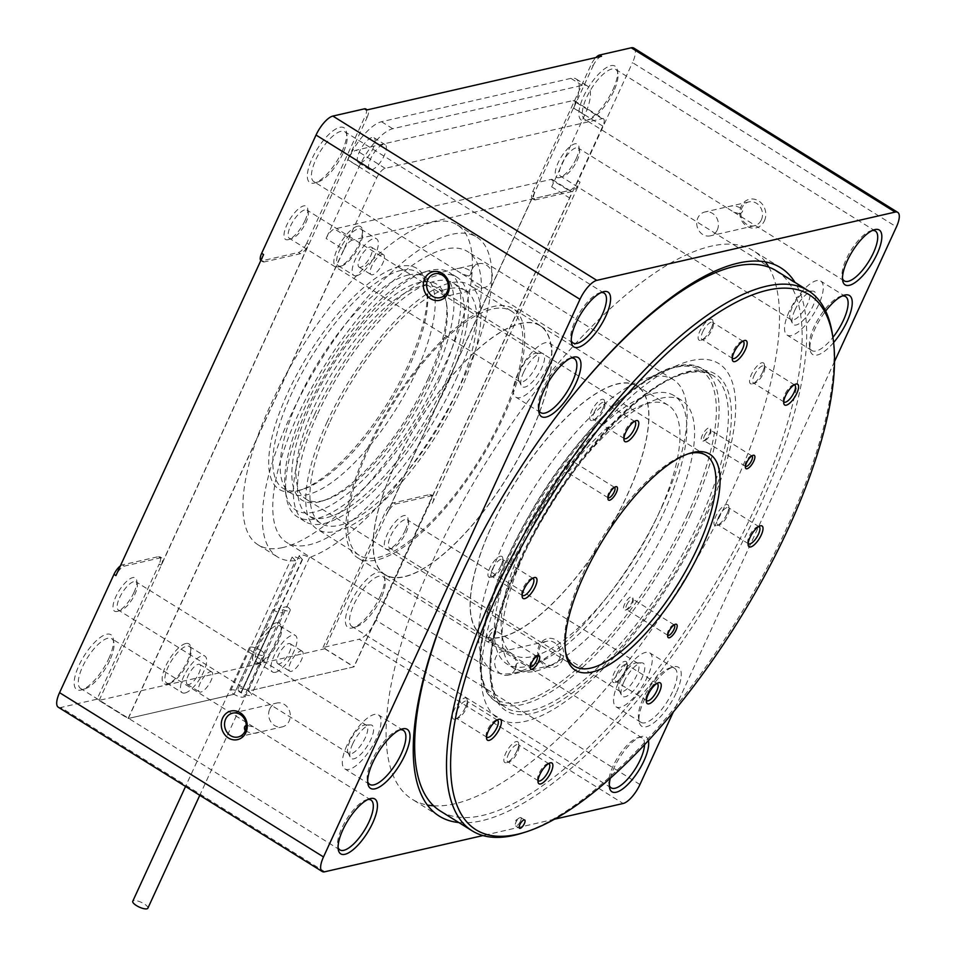 <?xml version="1.0" encoding="UTF-8"?>
<svg xmlns="http://www.w3.org/2000/svg" width="956" height="956" viewBox="0 0 956 956"><rect width="100%" height="100%" fill="white"/><g stroke="black" fill="none" stroke-linecap="round" stroke-linejoin="round"><path stroke-width="0.72" stroke-dasharray="4.78 3.58" d="M554.468 819.208L482.971 835.568M324.777 871.776L60.837 707.488L97.01 699.206L159.186 564.028L161.122 565.235L308.788 244.186L306.852 242.979L365.132 116.25L367.08 117.457L347.649 159.7A9.787 3.489 -58.1 0 1 356.05 150.212L573.05 100.559A9.787 3.489 -58.1 0 1 574.341 100.703A9.787 3.489 -58.1 0 1 573.684 107.98L593.114 65.737L591.178 64.53A9.787 3.489 -58.1 0 1 595.911 57.527M574.341 100.703L603.451 118.819A9.787 3.489 -58.1 0 0 602.16 118.687L385.16 168.34A9.787 3.489 -58.1 0 0 376.76 177.816L128.056 718.542L97.01 699.206M128.056 718.542L234.065 694.283L128.283 718.482L343.957 249.588L326.104 238.474A9.787 3.489 -58.1 0 1 334.504 228.986L352.358 240.099L568.904 190.543L551.05 179.429L334.504 228.986M302.048 559.666L240.852 692.73A7.337 2.294 -155.3 0 1 244.127 696.577A7.337 2.294 -155.3 0 1 234.065 694.283L295.512 560.682L292.118 557.109L294.926 556.786L302.048 559.666A188.416 67.219 121.9 0 0 302.502 559.559L299.18 556.081L300.578 554.922L304.39 555.293L309.529 557.479A188.416 67.219 121.9 0 0 453.694 398.282A188.416 67.219 121.9 0 0 476.65 237.016A188.416 67.219 121.9 0 0 320.021 361.452A188.416 67.219 121.9 0 0 277.515 556.93A188.416 67.219 121.9 0 0 295.512 560.682M302.502 559.559L241.306 692.622L280.156 608.135L286.943 606.582L248.082 691.068A7.337 2.294 24.7 0 0 238.02 688.786A7.337 2.294 24.7 0 0 241.306 692.622A7.337 2.294 24.7 0 0 251.356 694.916A7.337 2.294 24.7 0 0 248.082 691.068L354.09 666.81L323.044 647.487L359.205 639.217L623.145 803.494M456.203 378.863A171.279 61.1 121.9 0 0 467.592 251.559A171.279 61.1 121.9 0 0 325.207 364.678A171.279 61.1 121.9 0 0 286.573 542.387A171.279 61.1 121.9 0 0 456.203 378.863M230.79 690.435A7.337 2.294 24.7 0 1 240.852 692.73L279.714 608.243L272.926 609.797L234.065 694.283A7.337 2.294 24.7 0 1 230.79 690.435L292.142 557.037M603.451 118.819A9.787 3.489 -58.1 0 1 602.794 126.096L354.09 666.81M661.91 506.907A171.279 61.1 121.9 0 0 673.311 379.604A171.279 61.1 121.9 0 0 530.927 492.722A171.279 61.1 121.9 0 0 492.28 670.431A171.279 61.1 121.9 0 0 661.91 506.907M433.594 805.788A322.997 115.222 121.9 0 0 454.554 803.829A322.997 115.222 121.9 0 0 693.208 565.068A322.997 115.222 121.9 0 0 768.851 267.178M765.409 261.92A322.997 115.222 121.9 0 0 753.483 250.807A322.997 115.222 121.9 0 0 484.979 464.126A322.997 115.222 121.9 0 0 412.12 799.228A322.997 115.222 121.9 0 0 427.356 805.024M341.913 151.801A32.301 11.52 121.9 0 0 346.502 132.203A32.301 11.52 121.9 0 0 317.213 149.124A32.301 11.52 121.9 0 0 314.954 182.883A32.301 11.52 121.9 0 0 341.913 151.801M304.94 220.74A19.574 6.979 121.9 0 0 307.724 208.85A19.574 6.979 121.9 0 0 289.979 219.115A19.574 6.979 121.9 0 0 288.604 239.574A19.574 6.979 121.9 0 0 304.94 220.74M365.79 108.972A9.787 3.489 -58.1 0 1 365.132 116.25M306.852 242.979A9.787 3.489 -58.1 0 1 298.439 252.468L262.279 260.737A9.787 3.489 -58.1 0 1 260.988 260.594A9.787 3.489 -58.1 0 1 260.845 260.486M576.193 158.672A19.574 6.979 121.9 0 0 578.978 146.782A19.574 6.979 121.9 0 0 561.22 157.047A19.574 6.979 121.9 0 0 559.858 177.505A19.574 6.979 121.9 0 0 576.193 158.672M612.927 89.78A31.811 11.353 121.9 0 0 617.457 70.481A31.811 11.353 121.9 0 0 588.597 87.151A31.811 11.353 121.9 0 0 586.375 120.396A31.811 11.353 121.9 0 0 612.927 89.78M633.804 48.075A19.574 6.979 -58.1 0 1 632.502 62.63L896.429 226.907M639.958 784.529L376.019 620.241L430.427 501.96L432.363 503.167L580.041 182.118L578.093 180.911L632.502 62.63M578.093 180.911A9.787 3.489 -58.1 0 1 569.692 190.399L533.52 198.669A9.787 3.489 -58.1 0 1 532.241 198.525A9.787 3.489 -58.1 0 1 532.886 191.26L591.178 64.53M379.998 596.663A32.301 11.52 121.9 0 0 384.587 577.054A32.301 11.52 121.9 0 0 355.297 593.987A32.301 11.52 121.9 0 0 353.039 627.745A32.301 11.52 121.9 0 0 379.998 596.663M405.213 530.413A19.574 6.979 121.9 0 0 407.985 518.534A19.574 6.979 121.9 0 0 390.239 528.788A19.574 6.979 121.9 0 0 388.865 549.246A19.574 6.979 121.9 0 0 405.213 530.413M376.019 620.241A19.574 6.979 -58.1 0 1 359.205 639.217M323.044 647.487L385.22 512.308A9.787 3.489 -58.1 0 1 393.621 502.82L429.794 494.551A9.787 3.489 -58.1 0 1 431.072 494.694A9.787 3.489 -58.1 0 1 430.427 501.96M764.43 220.824A14.687 12.93 -102.9 0 0 752.014 198.979A14.687 12.93 -102.9 0 0 741.916 220.932A14.687 12.93 -102.9 0 0 764.43 220.824M562.355 660.154A14.687 12.93 -102.9 0 0 549.939 638.309A14.687 12.93 -102.9 0 0 539.841 660.261A14.687 12.93 -102.9 0 0 562.355 660.154M834.516 361.523L673.335 711.957M108.745 658.732A32.301 11.52 121.9 0 0 113.346 639.122A32.301 11.52 121.9 0 0 84.044 656.055A32.301 11.52 121.9 0 0 81.786 689.814A32.301 11.52 121.9 0 0 108.745 658.732M133.959 592.481A19.574 6.979 121.9 0 0 136.744 580.603A19.574 6.979 121.9 0 0 118.986 590.856A19.574 6.979 121.9 0 0 117.624 611.314A19.574 6.979 121.9 0 0 133.959 592.481M60.837 707.488A19.574 6.979 -58.1 0 1 58.268 707.213M120.348 565.928A9.787 3.489 -58.1 0 1 122.38 564.888L158.541 556.619A9.787 3.489 -58.1 0 1 159.831 556.762A9.787 3.489 -58.1 0 1 159.186 564.028M532.886 191.26L534.822 192.467L387.156 513.515L385.22 512.308M367.08 117.457A9.787 3.489 121.9 0 0 367.725 110.179A9.787 3.489 121.9 0 0 366.447 110.048M601.527 56.249A9.787 3.489 121.9 0 0 593.114 65.737M432.363 503.167A9.787 3.489 121.9 0 0 433.02 495.901A9.787 3.489 121.9 0 0 431.73 495.758L395.569 504.027A9.787 3.489 121.9 0 0 387.156 513.515M534.822 192.467A9.787 3.489 121.9 0 0 534.177 199.744A9.787 3.489 121.9 0 0 535.468 199.876L571.628 191.606A9.787 3.489 121.9 0 0 580.041 182.118M161.122 565.235A9.787 3.489 121.9 0 0 161.767 557.969A9.787 3.489 121.9 0 0 160.489 557.826L124.316 566.107A9.787 3.489 121.9 0 0 115.915 575.584M263.581 254.535A9.787 3.489 121.9 0 0 262.924 261.813A9.787 3.489 121.9 0 0 264.214 261.944L300.387 253.675A9.787 3.489 121.9 0 0 308.788 244.186M458.832 822.542A322.997 115.222 121.9 0 0 481.728 820.738A322.997 115.222 121.9 0 0 721.601 579.862A322.997 115.222 121.9 0 0 795.022 282.426M610.298 778.244A32.301 11.52 -58.1 0 1 641.046 736.682A32.301 11.52 -58.1 0 1 648.383 740.601M833.608 342.559A34.751 12.392 -58.1 0 1 810.091 349.776A34.751 12.392 -58.1 0 1 825.673 311.059M676.143 693.088A34.751 12.392 -58.1 0 1 654.035 722.664A34.751 12.392 -58.1 0 1 639.11 721.529A34.751 12.392 -58.1 0 1 649.578 690.22A34.751 12.392 -58.1 0 1 673.048 667.001A34.751 12.392 -58.1 0 1 676.143 693.088M272.926 609.797A7.337 2.294 24.7 0 0 282.988 612.079A7.337 2.294 24.7 0 0 279.714 608.243M872.374 230.48A29.361 10.48 121.9 0 0 870.785 230.826A29.361 10.48 121.9 0 0 850.948 250.448A29.361 10.48 121.9 0 0 842.105 276.905A29.361 10.48 121.9 0 0 842.499 278.483M613.74 91.25A29.361 10.48 -58.1 0 1 589.231 119.512A29.361 10.48 -58.1 0 1 584.666 119.285A29.361 10.48 -58.1 0 1 591.286 88.824A29.361 10.48 -58.1 0 1 615.688 69.43A29.361 10.48 -58.1 0 1 617.911 73.433A29.361 10.48 -58.1 0 1 613.74 91.25M739.896 213.917L733.587 211.981L726.835 207.787C725.676 207.034 728.185 206.353 734.375 205.719C743.099 208.109 744.927 210.846 739.896 213.917M342.881 153.558A29.361 10.48 -58.1 0 1 318.372 181.819A29.361 10.48 -58.1 0 1 313.807 181.592A29.361 10.48 -58.1 0 1 320.427 151.132A29.361 10.48 -58.1 0 1 344.841 131.737A29.361 10.48 -58.1 0 1 347.052 135.74A29.361 10.48 -58.1 0 1 342.881 153.558M601.133 292.548A29.361 10.48 121.9 0 0 599.543 292.894A29.361 10.48 121.9 0 0 579.706 312.516A29.361 10.48 121.9 0 0 570.863 338.974A29.361 10.48 121.9 0 0 571.258 340.563M468.643 275.997L462.334 274.049L455.594 269.855C454.435 269.102 456.944 268.421 463.134 267.788C471.846 270.178 473.686 272.914 468.643 275.997M380.966 598.42A29.361 10.48 -58.1 0 1 356.457 626.67A29.361 10.48 -58.1 0 1 351.892 626.455A29.361 10.48 -58.1 0 1 358.512 595.982A29.361 10.48 -58.1 0 1 382.926 576.587A29.361 10.48 -58.1 0 1 385.137 580.591A29.361 10.48 -58.1 0 1 380.966 598.42M644.547 744.712A29.361 10.48 121.9 0 0 642.193 737.972A29.361 10.48 121.9 0 0 637.628 737.757A29.361 10.48 121.9 0 0 617.791 757.367A29.361 10.48 121.9 0 0 608.948 783.836A29.361 10.48 121.9 0 0 609.342 785.414M530.054 670.156L531.452 669.045L524.713 664.85C519.777 661.791 516.754 662.161 515.619 665.95C514.902 672.211 528.154 671.506 530.054 670.156M109.725 660.488A29.361 10.48 -58.1 0 1 85.215 688.738A29.361 10.48 -58.1 0 1 80.639 688.523A29.361 10.48 -58.1 0 1 87.271 658.051A29.361 10.48 -58.1 0 1 111.673 638.668A29.361 10.48 -58.1 0 1 113.895 642.659A29.361 10.48 -58.1 0 1 109.725 660.488M367.976 799.479A29.361 10.48 121.9 0 0 366.375 799.825A29.361 10.48 121.9 0 0 346.538 819.435A29.361 10.48 121.9 0 0 337.695 845.905A29.361 10.48 121.9 0 0 338.089 847.482M245.238 730.778C250.759 733.515 255.276 734.005 258.801 732.224L260.211 731.113L253.471 726.918L246.242 725.317M286.943 606.582A7.337 2.294 -155.3 0 1 290.218 610.43A7.337 2.294 -155.3 0 1 280.156 608.135M119.56 597.763A16.634 5.939 -58.1 0 1 136.039 581.869A16.634 5.939 -58.1 0 1 137.294 584.14A16.634 5.939 -58.1 0 1 134.927 594.238A16.634 5.939 -58.1 0 1 121.042 610.251A16.634 5.939 -58.1 0 1 118.46 610.131A16.634 5.939 -58.1 0 1 119.56 597.763M349.968 741.175A16.634 5.939 121.9 0 0 347.96 752.503A16.634 5.939 121.9 0 0 348.856 753.543A16.634 5.939 121.9 0 0 362.683 742.549A16.634 5.939 121.9 0 0 366.447 725.281A16.634 5.939 121.9 0 0 365.108 724.947A16.634 5.939 121.9 0 0 349.968 741.175M352.645 743.995A19.574 6.979 -58.1 0 1 370.462 724.899A19.574 6.979 -58.1 0 1 367.606 745.608A19.574 6.979 -58.1 0 1 350.29 757.319A19.574 6.979 -58.1 0 1 352.645 743.995M346.992 745.286A31.811 11.353 121.9 0 0 344.877 768.923A31.811 11.353 121.9 0 0 371.31 747.915A31.811 11.353 121.9 0 0 378.492 714.921A31.811 11.353 121.9 0 0 346.992 745.286M399.978 729.775A31.811 11.353 121.9 0 0 398.377 730.133A31.811 11.353 121.9 0 0 371.824 760.749A31.811 11.353 121.9 0 0 367.307 780.048A31.811 11.353 121.9 0 0 367.69 781.65M290.54 226.01A16.634 5.939 -58.1 0 1 307.019 210.129A16.634 5.939 -58.1 0 1 308.286 212.399A16.634 5.939 -58.1 0 1 305.92 222.497A16.634 5.939 -58.1 0 1 292.034 238.51A16.634 5.939 -58.1 0 1 289.441 238.379A16.634 5.939 -58.1 0 1 290.54 226.01M520.948 369.422A16.634 5.939 121.9 0 0 518.941 380.751A16.634 5.939 121.9 0 0 519.837 381.791A16.634 5.939 121.9 0 0 533.675 370.809A16.634 5.939 121.9 0 0 537.427 353.541A16.634 5.939 121.9 0 0 536.101 353.194A16.634 5.939 121.9 0 0 520.948 369.422M523.625 372.243A19.574 6.979 -58.1 0 1 541.443 353.158A19.574 6.979 -58.1 0 1 538.598 373.868A19.574 6.979 -58.1 0 1 521.271 385.579A19.574 6.979 -58.1 0 1 523.625 372.243M517.973 373.545A31.811 11.353 121.9 0 0 515.858 397.182A31.811 11.353 121.9 0 0 542.303 376.174A31.811 11.353 121.9 0 0 549.473 343.168A31.811 11.353 121.9 0 0 517.973 373.545M570.971 358.034A31.811 11.353 121.9 0 0 569.358 358.392A31.811 11.353 121.9 0 0 542.817 388.996A31.811 11.353 121.9 0 0 538.288 408.308A31.811 11.353 121.9 0 0 538.682 409.909M390.813 535.695A16.634 5.939 -58.1 0 1 407.292 519.801A16.634 5.939 -58.1 0 1 408.547 522.072A16.634 5.939 -58.1 0 1 406.18 532.169A16.634 5.939 -58.1 0 1 392.295 548.182A16.634 5.939 -58.1 0 1 389.701 548.063A16.634 5.939 -58.1 0 1 390.813 535.695M621.209 679.107A16.634 5.939 121.9 0 0 619.213 690.435A16.634 5.939 121.9 0 0 620.097 691.463A16.634 5.939 121.9 0 0 633.936 680.481A16.634 5.939 121.9 0 0 637.688 663.213A16.634 5.939 121.9 0 0 636.361 662.878A16.634 5.939 121.9 0 0 621.209 679.107M623.886 681.927A19.574 6.979 -58.1 0 1 641.715 662.831A19.574 6.979 -58.1 0 1 638.859 683.54A19.574 6.979 -58.1 0 1 621.531 695.251A19.574 6.979 -58.1 0 1 623.886 681.927M618.233 683.217A31.811 11.353 121.9 0 0 616.118 706.854A31.811 11.353 121.9 0 0 642.563 685.846A31.811 11.353 121.9 0 0 649.733 652.852A31.811 11.353 121.9 0 0 618.233 683.217M643.077 698.681A31.811 11.353 121.9 0 0 638.56 717.98A31.811 11.353 121.9 0 0 640.962 722.318A31.811 11.353 121.9 0 0 672.462 691.953A31.811 11.353 121.9 0 0 674.577 668.304A31.811 11.353 121.9 0 0 669.63 668.065A31.811 11.353 121.9 0 0 643.077 698.681M561.793 163.942A16.634 5.939 -58.1 0 1 578.272 148.061A16.634 5.939 -58.1 0 1 579.527 150.331A16.634 5.939 -58.1 0 1 577.161 160.429A16.634 5.939 -58.1 0 1 563.275 176.442A16.634 5.939 -58.1 0 1 560.682 176.31A16.634 5.939 -58.1 0 1 561.793 163.942M792.189 307.354A16.634 5.939 121.9 0 0 790.194 318.683A16.634 5.939 121.9 0 0 791.09 319.722A16.634 5.939 121.9 0 0 804.916 308.74A16.634 5.939 121.9 0 0 808.668 291.472A16.634 5.939 121.9 0 0 807.342 291.126A16.634 5.939 121.9 0 0 792.189 307.354M794.866 310.174A19.574 6.979 -58.1 0 1 812.696 291.09A19.574 6.979 -58.1 0 1 809.84 311.799A19.574 6.979 -58.1 0 1 792.512 323.51A19.574 6.979 -58.1 0 1 794.866 310.174M789.214 311.465A31.811 11.353 121.9 0 0 787.099 335.114A31.811 11.353 121.9 0 0 813.544 314.106A31.811 11.353 121.9 0 0 820.726 281.1A31.811 11.353 121.9 0 0 789.214 311.465M842.212 295.966A31.811 11.353 121.9 0 0 840.611 296.324A31.811 11.353 121.9 0 0 814.058 326.928A31.811 11.353 121.9 0 0 809.541 346.239A31.811 11.353 121.9 0 0 811.943 350.577A31.811 11.353 121.9 0 0 832.903 337.384M559.296 659.21A12.237 10.779 77.1 0 1 552.317 665.089A12.237 10.779 77.1 0 1 539.088 655.577A12.237 10.779 77.1 0 1 546.856 641.237A12.237 10.779 77.1 0 1 558.017 646.053A12.237 10.779 77.1 0 1 559.296 659.21M515.212 669.296A12.237 10.779 77.1 0 1 508.234 675.175A12.237 10.779 77.1 0 1 497.072 670.371A12.237 10.779 77.1 0 1 495.805 657.214A12.237 10.779 77.1 0 1 502.784 651.323A12.237 10.779 77.1 0 1 513.946 656.139A12.237 10.779 77.1 0 1 515.212 669.296M761.358 219.868A12.237 10.779 -102.9 0 0 760.092 206.711A12.237 10.779 -102.9 0 0 748.93 201.907A12.237 10.779 -102.9 0 0 741.151 216.235A12.237 10.779 -102.9 0 0 754.392 225.759A12.237 10.779 -102.9 0 0 761.358 219.868M717.287 229.954A12.237 10.779 -102.9 0 0 716.02 216.797A12.237 10.779 -102.9 0 0 704.847 211.993A12.237 10.779 -102.9 0 0 697.88 217.884A12.237 10.779 -102.9 0 0 699.147 231.041A12.237 10.779 -102.9 0 0 710.308 235.845A12.237 10.779 -102.9 0 0 717.287 229.954M269.771 708.934A12.237 10.779 77.1 0 1 276.738 703.054A12.237 10.779 77.1 0 1 287.899 707.858A12.237 10.779 77.1 0 1 289.178 721.015A12.237 10.779 77.1 0 1 282.199 726.907A12.237 10.779 77.1 0 1 271.038 722.103A12.237 10.779 77.1 0 1 269.771 708.934M471.834 269.604A12.237 10.779 -102.9 0 0 473.112 282.761A12.237 10.779 -102.9 0 0 484.274 287.565A12.237 10.779 -102.9 0 0 491.241 281.685A12.237 10.779 -102.9 0 0 489.974 268.528A12.237 10.779 -102.9 0 0 478.813 263.713A12.237 10.779 -102.9 0 0 471.834 269.604M832.389 334.074A318.097 113.477 -58.1 0 1 736.586 620.743A318.097 113.477 -58.1 0 1 521.677 833.262M466.086 564.769A318.097 113.477 -58.1 0 1 566.932 402.739M776.511 270.906A318.097 113.477 -58.1 0 1 704.751 600.93A318.097 113.477 -58.1 0 1 440.322 811.023M727.062 513.814A12.237 4.362 121.9 0 0 728.807 506.381A12.237 4.362 121.9 0 0 717.705 512.798A12.237 4.362 121.9 0 0 716.857 525.585A12.237 4.362 121.9 0 0 727.062 513.814M711.204 328.482A12.237 4.362 121.9 0 0 712.937 321.061A12.237 4.362 121.9 0 0 701.847 327.466A12.237 4.362 121.9 0 0 700.987 340.252A12.237 4.362 121.9 0 0 711.204 328.482M516.933 750.854A12.237 4.362 121.9 0 0 518.666 743.433A12.237 4.362 121.9 0 0 507.576 749.839A12.237 4.362 121.9 0 0 506.716 762.625A12.237 4.362 121.9 0 0 516.933 750.854M501.064 565.522A12.237 4.362 121.9 0 0 502.796 558.101A12.237 4.362 121.9 0 0 491.707 564.518A12.237 4.362 121.9 0 0 490.846 577.305A12.237 4.362 121.9 0 0 501.064 565.522M762.649 372.051A12.237 4.362 121.9 0 0 764.394 364.63A12.237 4.362 121.9 0 0 753.292 371.036A12.237 4.362 121.9 0 0 752.444 383.822A12.237 4.362 121.9 0 0 762.649 372.051M602.842 408.618A12.237 4.362 121.9 0 0 604.586 401.197A12.237 4.362 121.9 0 0 593.485 407.603A12.237 4.362 121.9 0 0 592.636 420.389A12.237 4.362 121.9 0 0 602.842 408.618M625.284 670.718A12.237 4.362 121.9 0 0 627.028 663.285A12.237 4.362 121.9 0 0 615.927 669.702A12.237 4.362 121.9 0 0 615.078 682.488A12.237 4.362 121.9 0 0 625.284 670.718M465.476 707.285A12.237 4.362 121.9 0 0 467.209 699.852A12.237 4.362 121.9 0 0 456.12 706.269A12.237 4.362 121.9 0 0 455.259 719.055A12.237 4.362 121.9 0 0 465.476 707.285M511.914 563.048A208.922 74.532 -58.1 0 1 728.496 373.736A208.922 74.532 -58.1 0 1 584.833 686.109A208.922 74.532 -58.1 0 1 511.914 563.048M709.519 433.642A7.827 2.796 121.9 0 0 710.631 428.885A7.827 2.796 121.9 0 0 703.532 432.996A7.827 2.796 121.9 0 0 702.983 441.17A7.827 2.796 121.9 0 0 709.519 433.642M572.082 465.094A7.827 2.796 121.9 0 0 573.194 460.338A7.827 2.796 121.9 0 0 566.095 464.437A7.827 2.796 121.9 0 0 565.546 472.623A7.827 2.796 121.9 0 0 572.082 465.094M631.797 602.615A7.827 2.796 121.9 0 0 632.908 597.859A7.827 2.796 121.9 0 0 625.81 601.969A7.827 2.796 121.9 0 0 625.26 610.155A7.827 2.796 121.9 0 0 631.797 602.615M494.36 634.067A7.827 2.796 121.9 0 0 495.471 629.311A7.827 2.796 121.9 0 0 488.373 633.41A7.827 2.796 121.9 0 0 487.823 641.596A7.827 2.796 121.9 0 0 494.36 634.067M525.31 551.385A158.075 56.392 -58.1 0 1 681.855 400.48A158.075 56.392 -58.1 0 1 646.196 564.482A158.075 56.392 -58.1 0 1 514.794 668.877A158.075 56.392 -58.1 0 1 525.31 551.385M517.555 546.557A158.075 56.392 -58.1 0 1 674.088 395.653A158.075 56.392 -58.1 0 1 638.429 559.642A158.075 56.392 -58.1 0 1 507.027 664.05A158.075 56.392 -58.1 0 1 517.555 546.557M522.753 545.362A146.818 52.377 -58.1 0 1 668.136 405.201A146.818 52.377 -58.1 0 1 635.023 557.527A146.818 52.377 -58.1 0 1 512.978 654.49A146.818 52.377 -58.1 0 1 522.753 545.362M491.695 526.039A146.818 52.377 -58.1 0 1 637.09 385.877A146.818 52.377 -58.1 0 1 603.977 538.192A146.818 52.377 -58.1 0 1 481.932 635.166A146.818 52.377 -58.1 0 1 491.695 526.039M491.814 526.015A146.567 52.281 -58.1 0 1 636.959 386.081A146.567 52.281 -58.1 0 1 603.893 538.144A146.567 52.281 -58.1 0 1 482.051 634.951A146.567 52.281 -58.1 0 1 491.814 526.015M394.78 465.608A146.567 52.281 -58.1 0 1 539.925 325.685A146.567 52.281 -58.1 0 1 506.859 477.749A146.567 52.281 -58.1 0 1 385.017 574.556A146.567 52.281 -58.1 0 1 394.78 465.608M394.661 465.644A146.818 52.377 -58.1 0 1 540.056 325.482A146.818 52.377 -58.1 0 1 506.943 477.797A146.818 52.377 -58.1 0 1 384.898 574.759A146.818 52.377 -58.1 0 1 394.661 465.644M367.498 448.723A146.818 52.377 -58.1 0 1 512.882 308.573A146.818 52.377 -58.1 0 1 479.769 460.888A146.818 52.377 -58.1 0 1 357.723 557.85A146.818 52.377 -58.1 0 1 367.498 448.723M368.849 448.412A143.878 51.325 -58.1 0 1 511.341 311.059A143.878 51.325 -58.1 0 1 478.884 460.338A143.878 51.325 -58.1 0 1 359.277 555.364A143.878 51.325 -58.1 0 1 368.849 448.412M326.928 422.325A143.878 51.325 -58.1 0 1 469.42 284.972A143.878 51.325 -58.1 0 1 436.964 434.239A143.878 51.325 -58.1 0 1 317.356 529.265A143.878 51.325 -58.1 0 1 326.928 422.325M330.095 421.596A137.031 48.887 -58.1 0 1 465.799 290.791A137.031 48.887 -58.1 0 1 434.884 432.949A137.031 48.887 -58.1 0 1 320.977 523.446A137.031 48.887 -58.1 0 1 330.095 421.596M317.679 413.864A137.031 48.887 -58.1 0 1 453.371 283.06A137.031 48.887 -58.1 0 1 422.468 425.217A137.031 48.887 -58.1 0 1 308.561 515.714A137.031 48.887 -58.1 0 1 317.679 413.864M314.512 414.593A143.878 51.325 -58.1 0 1 456.992 277.24A143.878 51.325 -58.1 0 1 424.536 426.507A143.878 51.325 -58.1 0 1 304.94 521.534A143.878 51.325 -58.1 0 1 314.512 414.593M439.664 379.353A143.878 51.325 121.9 0 0 449.236 272.412A143.878 51.325 121.9 0 0 426.83 271.301A143.878 51.325 121.9 0 0 306.745 409.765A143.878 51.325 121.9 0 0 286.298 497.096A143.878 51.325 121.9 0 0 297.173 516.706A143.878 51.325 121.9 0 0 439.664 379.353M428.097 378.695A127.244 45.386 121.9 0 0 446.177 301.463A127.244 45.386 121.9 0 0 330.788 368.156A127.244 45.386 121.9 0 0 321.897 501.135A127.244 45.386 121.9 0 0 428.097 378.695M433.522 377.453A138.99 49.581 -58.1 0 1 345.056 495.734A138.99 49.581 -58.1 0 1 285.366 491.193A138.99 49.581 -58.1 0 1 327.227 365.945A138.99 49.581 -58.1 0 1 421.13 273.081A138.99 49.581 -58.1 0 1 433.522 377.453M314.237 406.73A124.304 44.346 -58.1 0 1 437.334 288.055A124.304 44.346 -58.1 0 1 446.739 305A124.304 44.346 -58.1 0 1 429.065 380.452A124.304 44.346 -58.1 0 1 325.315 500.072A124.304 44.346 -58.1 0 1 305.968 499.116A124.304 44.346 -58.1 0 1 314.237 406.73M688.26 453.801A124.304 44.346 121.9 0 0 686.575 454.291A124.304 44.346 121.9 0 0 582.825 573.911A124.304 44.346 121.9 0 0 565.151 649.351A124.304 44.346 121.9 0 0 565.462 651.084M489.281 636.385A6.118 2.187 -58.1 0 1 495.339 630.542A6.118 2.187 -58.1 0 1 495.805 631.378A6.118 2.187 -58.1 0 1 494.933 635.095A6.118 2.187 -58.1 0 1 489.83 640.974A6.118 2.187 -58.1 0 1 488.875 640.926A6.118 2.187 -58.1 0 1 489.281 636.385M536.734 656.33A6.118 2.187 121.9 0 0 535.922 656.342A6.118 2.187 121.9 0 0 530.807 662.233A6.118 2.187 121.9 0 0 529.935 665.95A6.118 2.187 121.9 0 0 530.281 666.691M626.706 604.933A6.118 2.187 -58.1 0 1 632.764 599.089A6.118 2.187 -58.1 0 1 633.231 599.926A6.118 2.187 -58.1 0 1 632.358 603.642A6.118 2.187 -58.1 0 1 627.255 609.534A6.118 2.187 -58.1 0 1 626.3 609.486A6.118 2.187 -58.1 0 1 626.706 604.933M674.159 624.877A6.118 2.187 121.9 0 0 673.347 624.901A6.118 2.187 121.9 0 0 668.244 630.781A6.118 2.187 121.9 0 0 667.372 634.497A6.118 2.187 121.9 0 0 667.718 635.238M567.004 467.412A6.118 2.187 -58.1 0 1 573.062 461.569A6.118 2.187 -58.1 0 1 573.516 462.405A6.118 2.187 -58.1 0 1 572.656 466.11A6.118 2.187 -58.1 0 1 567.541 472.001A6.118 2.187 -58.1 0 1 566.597 471.953A6.118 2.187 -58.1 0 1 567.004 467.412M614.457 487.357A6.118 2.187 121.9 0 0 613.633 487.369A6.118 2.187 121.9 0 0 608.53 493.26A6.118 2.187 121.9 0 0 607.658 496.977A6.118 2.187 121.9 0 0 608.004 497.718M704.429 435.96A6.118 2.187 -58.1 0 1 710.487 430.116A6.118 2.187 -58.1 0 1 710.953 430.953A6.118 2.187 -58.1 0 1 710.081 434.669A6.118 2.187 -58.1 0 1 704.978 440.549A6.118 2.187 -58.1 0 1 704.022 440.501A6.118 2.187 -58.1 0 1 704.429 435.96M751.882 455.904A6.118 2.187 121.9 0 0 751.069 455.928A6.118 2.187 121.9 0 0 745.967 461.808A6.118 2.187 121.9 0 0 745.094 465.524A6.118 2.187 121.9 0 0 745.429 466.265M520.482 821.204A4.899 1.745 121.9 0 0 520.805 817.559A4.899 1.745 121.9 0 0 519.275 817.918A4.899 1.745 121.9 0 0 515.965 822.232A4.899 1.745 121.9 0 0 515.284 824.335A4.899 1.745 121.9 0 0 515.643 825.876A4.899 1.745 121.9 0 0 520.482 821.204M456.932 710.726A10.038 3.573 -58.1 0 1 466.875 701.142A10.038 3.573 -58.1 0 1 467.627 702.517A10.038 3.573 -58.1 0 1 466.205 708.599A10.038 3.573 -58.1 0 1 457.828 718.255A10.038 3.573 -58.1 0 1 456.275 718.183A10.038 3.573 -58.1 0 1 456.932 710.726M497.072 720.059A10.038 3.573 121.9 0 0 495.973 720.155A10.038 3.573 121.9 0 0 487.596 729.81A10.038 3.573 121.9 0 0 486.174 735.905A10.038 3.573 121.9 0 0 486.568 736.933M616.751 674.159A10.038 3.573 -58.1 0 1 626.682 664.575A10.038 3.573 -58.1 0 1 627.435 665.95A10.038 3.573 -58.1 0 1 626.013 672.032A10.038 3.573 -58.1 0 1 617.636 681.688A10.038 3.573 -58.1 0 1 616.082 681.616A10.038 3.573 -58.1 0 1 616.751 674.159M656.88 683.48A10.038 3.573 121.9 0 0 655.78 683.588A10.038 3.573 121.9 0 0 647.415 693.243A10.038 3.573 121.9 0 0 645.981 699.326A10.038 3.573 121.9 0 0 646.375 700.366M594.309 412.06A10.038 3.573 -58.1 0 1 604.24 402.488A10.038 3.573 -58.1 0 1 605.005 403.85A10.038 3.573 -58.1 0 1 603.571 409.945A10.038 3.573 -58.1 0 1 595.206 419.6A10.038 3.573 -58.1 0 1 593.64 419.517A10.038 3.573 -58.1 0 1 594.309 412.06M634.437 421.393A10.038 3.573 121.9 0 0 633.338 421.488A10.038 3.573 121.9 0 0 624.973 431.144A10.038 3.573 121.9 0 0 623.539 437.239A10.038 3.573 121.9 0 0 623.933 438.266M754.117 375.493A10.038 3.573 -58.1 0 1 764.047 365.909A10.038 3.573 -58.1 0 1 764.812 367.283A10.038 3.573 -58.1 0 1 763.378 373.366A10.038 3.573 -58.1 0 1 755.013 383.021A10.038 3.573 -58.1 0 1 753.447 382.95A10.038 3.573 -58.1 0 1 754.117 375.493M794.245 384.826A10.038 3.573 121.9 0 0 793.157 384.921A10.038 3.573 121.9 0 0 784.78 394.577A10.038 3.573 121.9 0 0 783.358 400.672A10.038 3.573 121.9 0 0 783.741 401.699M492.519 568.963A10.038 3.573 -58.1 0 1 502.462 559.391A10.038 3.573 -58.1 0 1 503.215 560.754A10.038 3.573 -58.1 0 1 501.792 566.848A10.038 3.573 -58.1 0 1 493.416 576.504A10.038 3.573 -58.1 0 1 491.862 576.42A10.038 3.573 -58.1 0 1 492.519 568.963M532.659 578.296A10.038 3.573 121.9 0 0 531.56 578.392A10.038 3.573 121.9 0 0 523.183 588.048A10.038 3.573 121.9 0 0 521.761 594.142A10.038 3.573 121.9 0 0 522.155 595.17M508.389 754.296A10.038 3.573 -58.1 0 1 518.331 744.712A10.038 3.573 -58.1 0 1 519.084 746.086A10.038 3.573 -58.1 0 1 517.662 752.169A10.038 3.573 -58.1 0 1 509.285 761.824A10.038 3.573 -58.1 0 1 507.72 761.753A10.038 3.573 -58.1 0 1 508.389 754.296M548.529 763.629A10.038 3.573 121.9 0 0 547.43 763.725A10.038 3.573 121.9 0 0 539.053 773.38A10.038 3.573 121.9 0 0 537.63 779.475A10.038 3.573 121.9 0 0 538.025 780.502M702.66 331.923A10.038 3.573 -58.1 0 1 712.602 322.339A10.038 3.573 -58.1 0 1 713.355 323.714A10.038 3.573 -58.1 0 1 711.933 329.796A10.038 3.573 -58.1 0 1 703.556 339.452A10.038 3.573 -58.1 0 1 701.991 339.38A10.038 3.573 -58.1 0 1 702.66 331.923M742.8 341.256A10.038 3.573 121.9 0 0 741.701 341.352A10.038 3.573 121.9 0 0 733.324 351.007A10.038 3.573 121.9 0 0 731.902 357.102A10.038 3.573 121.9 0 0 732.296 358.13M718.53 517.256A10.038 3.573 -58.1 0 1 728.46 507.672A10.038 3.573 -58.1 0 1 729.225 509.034A10.038 3.573 -58.1 0 1 727.791 515.129A10.038 3.573 -58.1 0 1 719.426 524.784A10.038 3.573 -58.1 0 1 717.86 524.713A10.038 3.573 -58.1 0 1 718.53 517.256M758.658 526.577A10.038 3.573 121.9 0 0 757.57 526.684A10.038 3.573 121.9 0 0 749.193 536.34A10.038 3.573 121.9 0 0 747.771 542.422A10.038 3.573 121.9 0 0 748.154 543.45M551.05 179.429A9.787 3.489 -58.1 0 1 552.341 179.573A9.787 3.489 -58.1 0 1 551.684 186.85L584.714 115.031A39.148 13.97 121.9 0 0 587.319 85.932A39.148 13.97 121.9 0 0 582.18 85.383L392.761 128.725A39.148 13.97 121.9 0 0 359.133 166.655L326.104 238.474M99.173 700.366L347.876 159.652A39.148 13.97 -58.1 0 1 381.504 121.711L570.923 78.368A39.148 13.97 -58.1 0 1 576.062 78.93A39.148 13.97 -58.1 0 1 573.457 108.028L324.753 648.754L99.173 700.366L128.283 718.482M381.946 254.499A11.747 4.194 -58.1 0 1 383.487 254.666A11.747 4.194 -58.1 0 1 381.838 265.135A11.747 4.194 -58.1 0 1 372.613 274.778A11.747 4.194 -58.1 0 1 371.071 274.611A11.747 4.194 -58.1 0 1 372.721 264.143A11.747 4.194 -58.1 0 1 381.946 254.499M300.662 651.072A11.747 4.194 -58.1 0 1 302.204 651.239A11.747 4.194 -58.1 0 1 300.554 661.707A11.747 4.194 -58.1 0 1 291.329 671.351A11.747 4.194 -58.1 0 1 289.788 671.184A11.747 4.194 -58.1 0 1 291.437 660.716A11.747 4.194 -58.1 0 1 300.662 651.072M210.248 671.757A11.747 4.194 -58.1 0 1 211.79 671.925A11.747 4.194 -58.1 0 1 210.141 682.393A11.747 4.194 -58.1 0 1 200.915 692.036A11.747 4.194 -58.1 0 1 199.374 691.869A11.747 4.194 -58.1 0 1 201.023 681.401A11.747 4.194 -58.1 0 1 210.248 671.757M309.529 557.479L248.082 691.068L353.863 666.87L569.537 197.964A9.787 3.489 121.9 0 0 570.194 190.686A9.787 3.489 121.9 0 0 568.904 190.543M352.358 240.099A9.787 3.489 121.9 0 0 343.957 249.588M324.753 648.754L353.863 666.87M399.656 266.485A130.171 46.438 121.9 0 0 286.537 395.497A130.171 46.438 121.9 0 0 299.455 490.368A130.171 46.438 121.9 0 0 387.395 403.396A130.171 46.438 121.9 0 0 426.603 286.083A130.171 46.438 121.9 0 0 399.656 266.485M360.364 162.843A14.687 5.234 121.9 0 0 371.884 150.785A14.687 5.234 121.9 0 0 373.951 137.7A14.687 5.234 121.9 0 0 361.75 147.403A14.687 5.234 121.9 0 0 358.428 162.628A14.687 5.234 121.9 0 0 360.364 162.843M185.799 643.508A23.494 8.377 121.9 0 0 165.388 666.786A23.494 8.377 121.9 0 0 167.718 683.899A23.494 8.377 121.9 0 0 183.588 668.208A23.494 8.377 121.9 0 0 190.662 647.045A23.494 8.377 121.9 0 0 185.799 643.508M276.212 622.81A23.494 8.377 121.9 0 0 255.802 646.101A23.494 8.377 121.9 0 0 258.132 663.213A23.494 8.377 121.9 0 0 274.002 647.523A23.494 8.377 121.9 0 0 281.076 626.347A23.494 8.377 121.9 0 0 276.212 622.81M357.496 226.237A23.494 8.377 121.9 0 0 337.086 249.516A23.494 8.377 121.9 0 0 339.416 266.64A23.494 8.377 121.9 0 0 355.285 250.95A23.494 8.377 121.9 0 0 362.36 229.775A23.494 8.377 121.9 0 0 357.496 226.237M282.641 547.585A188.416 67.219 -58.1 0 1 258.108 544.848A188.416 67.219 -58.1 0 1 284.577 376.975A188.416 67.219 -58.1 0 1 432.482 222.258A188.416 67.219 -58.1 0 1 457.243 224.935A188.416 67.219 -58.1 0 1 430.666 393.024A188.416 67.219 -58.1 0 1 282.641 547.585M408.2 275.053A127.244 45.386 -58.1 0 1 424.918 276.87A127.244 45.386 -58.1 0 1 396.214 408.881A127.244 45.386 -58.1 0 1 290.445 492.914A127.244 45.386 -58.1 0 1 308.31 379.544A127.244 45.386 -58.1 0 1 408.2 275.053M400.827 270.464A127.244 45.386 -58.1 0 1 417.545 272.281A127.244 45.386 -58.1 0 1 427.165 289.62A127.244 45.386 -58.1 0 1 388.841 404.292A127.244 45.386 -58.1 0 1 302.873 489.293A127.244 45.386 -58.1 0 1 283.06 488.325A127.244 45.386 -58.1 0 1 300.937 374.955A127.244 45.386 -58.1 0 1 400.827 270.464M371.621 169.845A14.687 5.234 121.9 0 0 383.141 157.788A14.687 5.234 121.9 0 0 385.208 144.703A14.687 5.234 121.9 0 0 372.995 154.406A14.687 5.234 121.9 0 0 369.685 169.63A14.687 5.234 121.9 0 0 371.621 169.845M188.882 684.544A11.747 4.194 -58.1 0 1 187.34 684.377A11.747 4.194 -58.1 0 1 189.993 672.199A11.747 4.194 -58.1 0 1 199.756 664.444A11.747 4.194 -58.1 0 1 198.107 674.9A11.747 4.194 -58.1 0 1 188.882 684.544M184.998 692.992A21.534 7.684 -58.1 0 1 182.166 692.694A21.534 7.684 -58.1 0 1 187.029 670.347A21.534 7.684 -58.1 0 1 204.931 656.127A21.534 7.684 -58.1 0 1 201.907 675.318A21.534 7.684 -58.1 0 1 184.998 692.992M169.475 683.337A21.534 7.684 -58.1 0 1 166.643 683.026A21.534 7.684 -58.1 0 1 169.666 663.846A21.534 7.684 -58.1 0 1 186.575 646.16A21.534 7.684 -58.1 0 1 189.407 646.471A21.534 7.684 -58.1 0 1 191.033 649.399A21.534 7.684 -58.1 0 1 184.544 668.806A21.534 7.684 -58.1 0 1 170.001 683.193A21.534 7.684 -58.1 0 1 169.475 683.337M279.307 663.858A11.747 4.194 -58.1 0 1 277.754 663.691A11.747 4.194 -58.1 0 1 280.407 651.502A11.747 4.194 -58.1 0 1 290.17 643.747A11.747 4.194 -58.1 0 1 288.521 654.215A11.747 4.194 -58.1 0 1 279.307 663.858M275.412 672.307A21.534 7.684 -58.1 0 1 272.591 671.996A21.534 7.684 -58.1 0 1 277.443 649.662A21.534 7.684 -58.1 0 1 295.344 635.441A21.534 7.684 -58.1 0 1 292.321 654.621A21.534 7.684 -58.1 0 1 275.412 672.307M259.889 662.639A21.534 7.684 -58.1 0 1 257.056 662.341A21.534 7.684 -58.1 0 1 260.08 643.149A21.534 7.684 -58.1 0 1 276.989 625.475A21.534 7.684 -58.1 0 1 279.821 625.774A21.534 7.684 -58.1 0 1 281.446 628.713A21.534 7.684 -58.1 0 1 274.958 648.12A21.534 7.684 -58.1 0 1 260.414 662.508A21.534 7.684 -58.1 0 1 259.889 662.639M360.579 267.286A11.747 4.194 -58.1 0 1 359.038 267.118A11.747 4.194 -58.1 0 1 361.691 254.929A11.747 4.194 -58.1 0 1 371.454 247.174A11.747 4.194 -58.1 0 1 369.805 257.642A11.747 4.194 -58.1 0 1 360.579 267.286M356.696 275.734A21.534 7.684 -58.1 0 1 353.863 275.424A21.534 7.684 -58.1 0 1 358.727 253.089A21.534 7.684 -58.1 0 1 376.628 238.869A21.534 7.684 -58.1 0 1 373.605 258.048A21.534 7.684 -58.1 0 1 356.696 275.734M341.173 266.067A21.534 7.684 -58.1 0 1 338.34 265.768A21.534 7.684 -58.1 0 1 341.364 246.576A21.534 7.684 -58.1 0 1 358.273 228.89A21.534 7.684 -58.1 0 1 361.093 229.201A21.534 7.684 -58.1 0 1 362.73 232.141A21.534 7.684 -58.1 0 1 356.241 251.548A21.534 7.684 -58.1 0 1 341.698 265.923A21.534 7.684 -58.1 0 1 341.173 266.067M147.869 908.2A8.317 2.593 24.7 0 0 144.153 903.85A8.317 2.593 24.7 0 0 132.753 901.245M260.725 650.379A8.317 2.593 -155.3 0 1 264.442 654.74A8.317 2.593 -155.3 0 1 255.802 653.617A8.317 2.593 -155.3 0 1 249.325 647.786A8.317 2.593 -155.3 0 1 260.725 650.379M376.76 177.816L347.649 159.7M602.794 126.096L573.684 107.98M385.16 168.34L356.05 150.212M602.16 118.687L573.05 100.559M535.468 199.876L533.52 198.669M569.692 190.399L571.628 191.606M393.621 502.82L395.569 504.027M431.73 495.758L429.794 494.551M160.489 557.826L158.541 556.619M122.38 564.888L124.316 566.107M264.214 261.944L262.279 260.737M298.439 252.468L300.387 253.675M519.132 563.323A198.215 70.708 -58.1 0 1 724.624 383.726A198.215 70.708 -58.1 0 1 588.31 680.086A198.215 70.708 -58.1 0 1 519.132 563.323M518.773 562.128A195.753 69.836 -58.1 0 1 712.638 375.254A195.753 69.836 -58.1 0 1 668.471 578.344A195.753 69.836 -58.1 0 1 505.748 707.631A195.753 69.836 -58.1 0 1 518.773 562.128M690.292 514.961A195.753 69.836 121.9 0 0 703.317 369.458A195.753 69.836 121.9 0 0 509.464 556.332A195.753 69.836 121.9 0 0 496.427 701.835A195.753 69.836 121.9 0 0 690.292 514.961M687.83 514.197A193.793 69.131 -58.1 0 1 486.927 689.79A193.793 69.131 -58.1 0 1 620.205 400.05A193.793 69.131 -58.1 0 1 687.83 514.197M359.133 166.655L347.876 159.652M582.18 85.383L570.923 78.368M381.504 121.711L392.761 128.725M573.457 108.028L584.714 115.031M551.684 186.85L569.537 197.964M673.311 379.604L467.592 251.559M492.28 670.431L286.573 542.387M532.241 198.525L534.177 199.744M159.831 556.762L161.767 557.969M260.988 260.594L262.924 261.813M431.072 494.694L433.02 495.901M780.646 267.716L753.483 250.807M439.282 816.137L412.12 799.228M282.988 612.079L244.127 696.577M875.361 231.053L615.688 69.43M844.327 280.909L733.587 211.981M726.835 207.787L584.666 119.285M617.911 73.433L617.457 70.481M589.231 119.512L586.375 120.396M604.108 293.122L344.841 131.737M573.074 342.977L462.334 274.049M455.594 269.855L313.807 181.592M642.193 737.972L531.452 669.045M524.713 664.85L382.926 576.587M611.159 787.84L351.892 626.455M370.952 800.041L260.211 731.113M253.471 726.918L111.673 638.668M339.918 849.908L80.639 688.523M290.218 610.43L251.356 694.916M366.447 725.281L136.039 581.869M348.856 753.543L118.46 610.131M403.336 730.384L378.492 714.921M369.709 784.386L344.877 768.923M347.96 752.503L350.29 757.319M365.108 724.947L370.462 724.899M367.307 780.048L367.869 783.597M398.377 730.133L401.807 729.07M137.294 584.14L136.744 580.603M121.042 610.251L117.624 611.314M537.427 353.541L307.019 210.129M519.837 381.791L289.441 238.379M574.317 358.631L549.473 343.168M540.702 412.645L515.858 397.182M518.941 380.751L521.271 385.579M536.101 353.194L541.443 353.158M538.288 408.308L538.849 411.857M569.358 358.392L572.787 357.329M308.286 212.399L307.724 208.85M292.034 238.51L288.604 239.574M637.688 663.213L407.292 519.801M620.097 691.463L389.701 548.063M674.577 668.304L649.733 652.852M640.962 722.318L616.118 706.854M619.213 690.435L621.531 695.251M636.361 662.878L641.715 662.831M638.56 717.98L639.11 721.529M669.63 668.065L673.048 667.001M408.547 522.072L407.985 518.534M392.295 548.182L388.865 549.246M808.668 291.472L578.272 148.061M791.09 319.722L560.682 176.31M845.558 296.563L820.726 281.1M811.943 350.577L787.099 335.114M790.194 318.683L792.512 323.51M807.342 291.126L812.696 291.09M809.541 346.239L810.091 349.776M840.611 296.324L844.029 295.261M579.527 150.331L578.978 146.782M563.275 176.442L559.858 177.505M113.895 642.659L113.346 639.122M85.215 688.738L81.786 689.814M385.137 580.591L384.587 577.054M356.457 626.67L353.039 627.745M347.052 135.74L346.502 132.203M318.372 181.819L314.954 182.883M337.695 845.905L338.257 849.442M366.375 799.825L369.805 798.75M570.863 338.974L571.413 342.523M599.543 292.894L602.961 291.831M842.105 276.905L842.654 280.443M870.785 230.826L874.214 229.763M608.948 783.836L609.498 787.374M637.628 737.757L641.046 736.682M546.856 641.237L502.784 651.323M552.317 665.089L508.234 675.175M748.93 201.907L704.847 211.993M754.392 225.759L710.308 235.845M238.128 736.992L282.199 726.907M232.666 713.14L276.738 703.054M440.19 297.651L484.274 287.565M434.741 273.798L478.813 263.713M712.638 375.254C680.553 359.671 630.482 399.465 582.013 460.505C557.24 492.687 536.447 526.911 519.646 563.156C495.782 616.381 486.759 657.477 492.555 686.468C494.981 696.673 499.379 703.724 505.748 707.631L496.427 701.835C465.022 684.006 480.199 601.515 527.21 518.881C581.356 420.652 668.614 344.566 703.317 369.458L712.638 375.254M681.855 400.48L674.088 395.653M514.794 668.877L507.027 664.05M668.136 405.201L637.09 385.877M512.978 654.49L481.932 635.166M636.959 386.081L539.925 325.685M482.051 634.951L385.017 574.556M540.056 325.482L512.882 308.573M384.898 574.759L357.723 557.85M511.341 311.059L469.42 284.972M359.277 555.364L317.356 529.265M465.799 290.791L453.371 283.06M320.977 523.446L308.561 515.714M456.992 277.24L449.236 272.412M304.94 521.534L297.173 516.706M705.922 455.235L437.334 288.055M574.556 666.296L305.968 499.116M536.866 656.39L495.339 630.542M530.401 666.774L488.875 640.926M529.935 665.95L530.269 668.017M535.922 656.342L537.917 655.72M495.805 631.378L495.471 629.311M489.83 640.974L487.823 641.596M674.303 624.949L632.764 599.089M667.838 635.334L626.3 609.486M667.372 634.497L667.694 636.565M673.347 624.901L675.342 624.28M633.231 599.926L632.908 597.859M627.255 609.534L625.26 610.155M614.588 487.417L573.062 461.569M608.124 497.801L566.597 471.953M607.658 496.977L607.98 499.032M613.633 487.369L615.628 486.747M573.516 462.405L573.194 460.338M567.541 472.001L565.546 472.623M752.025 455.976L710.487 430.116M745.549 466.361L704.022 440.501M745.094 465.524L745.417 467.592M751.069 455.928L753.065 455.307M710.953 430.953L710.631 428.885M704.978 440.549L702.983 441.17M519.275 817.918L515.893 820.26L515.284 824.335M524.689 819.973L520.805 817.559M519.514 828.29L515.643 825.876M285.366 491.193L286.298 497.096M421.13 273.081L426.83 271.301M446.739 305L446.177 301.463M325.315 500.072L321.897 501.135M565.151 649.351L565.713 652.9M686.575 454.291L689.993 453.228M497.538 720.227L466.875 701.142M486.927 737.267L456.275 718.183M486.174 735.905L486.592 738.558M495.973 720.155L498.542 719.354M467.627 702.517L467.209 699.852M457.828 718.255L455.259 719.055M657.346 683.66L626.682 664.575M646.746 700.7L616.082 681.616M645.981 699.326L646.399 701.991M655.78 683.588L658.349 682.787M627.435 665.95L627.028 663.285M617.636 681.688L615.078 682.488M634.904 421.572L604.24 402.488M624.304 438.601L593.64 419.517M623.539 437.239L623.957 439.891M633.338 421.488L635.907 420.688M605.005 403.85L604.586 401.197M595.206 419.6L592.636 420.389M794.711 385.005L764.047 365.909M784.111 402.034L753.447 382.95M783.358 400.672L783.765 403.324M793.157 384.921L795.715 384.121M764.812 367.283L764.394 364.63M755.013 383.021L752.444 383.822M533.125 578.476L502.462 559.391M522.514 595.504L491.862 576.42M521.761 594.142L522.179 596.795M531.56 578.392L534.129 577.603M503.215 560.754L502.796 558.101M493.416 576.504L490.846 577.305M548.995 763.808L518.331 744.712M538.383 780.837L507.72 761.753M537.63 779.475L538.049 782.128M547.43 763.725L549.999 762.924M519.084 746.086L518.666 743.433M509.285 761.824L506.716 762.625M743.254 341.435L712.602 322.339M732.655 358.464L701.991 339.38M731.902 357.102L732.32 359.755M741.701 341.352L744.27 340.551M713.355 323.714L712.937 321.061M703.556 339.452L700.987 340.252M759.124 526.756L728.46 507.672M748.524 543.797L717.86 524.713M747.771 542.422L748.178 545.087M757.57 526.684L760.128 525.884M729.225 509.034L728.807 506.381M719.426 524.784L716.857 525.585M258.108 544.848L277.515 556.93M457.243 224.935L476.65 237.016M424.918 276.87L417.545 272.281M290.445 492.914L283.06 488.325M187.34 684.377L199.374 691.869M199.756 664.444L211.79 671.925M166.643 683.026L182.166 692.694M189.407 646.471L204.931 656.127M277.754 663.691L289.788 671.184M290.17 643.747L302.204 651.239M257.056 662.341L272.591 671.996M279.821 625.774L295.344 635.441M359.038 267.118L371.071 274.611M371.454 247.174L383.487 254.666M338.34 265.768L353.863 275.424M361.093 229.201L376.628 238.869M191.033 649.399L190.662 647.045M170.001 683.193L167.718 683.899M281.446 628.713L281.076 626.347M260.414 662.508L258.132 663.213M362.73 232.141L362.36 229.775M341.698 265.923L339.416 266.64M552.341 179.573L570.194 190.686M576.062 78.93L587.319 85.932M358.428 162.628L369.685 169.63M373.951 137.7L385.208 144.703M238.02 688.786L299.324 555.52M427.165 289.62L426.603 286.083M302.873 489.293L299.455 490.368M249.325 647.786L185.56 786.441M264.442 654.74L199.792 795.296"/><path stroke-width="1.43" d="M673.335 711.957L639.958 784.529A19.574 6.979 121.9 0 1 623.145 803.494L554.468 819.208M482.971 835.568L324.777 871.776A19.574 6.979 121.9 0 1 322.196 871.49L58.268 707.213A19.574 6.979 -58.1 0 1 59.571 692.658L323.498 856.946L579.981 299.324L316.042 135.047L261.645 253.328L263.581 254.535L115.915 575.584L113.967 574.377L59.571 692.658M768.851 267.178A322.997 115.222 121.9 0 0 765.409 261.92M427.356 805.024A322.997 115.222 121.9 0 0 433.594 805.788M316.042 135.047A19.574 6.979 -58.1 0 1 332.855 116.07L596.795 280.359L895.163 212.089L631.223 47.8L599.579 55.042L601.527 56.249L366.447 110.048L364.499 108.829L332.855 116.07M364.499 108.829A9.787 3.489 -58.1 0 1 365.79 108.972L367.224 109.868M260.845 260.486A9.787 3.489 -58.1 0 1 261.645 253.328M631.223 47.8A19.574 6.979 -58.1 0 1 633.804 48.075L897.732 212.363A19.574 6.979 121.9 0 0 895.163 212.089M595.911 57.527A9.787 3.489 -58.1 0 1 599.579 55.042M897.732 212.363A19.574 6.979 121.9 0 1 896.429 226.907L834.516 361.523M424.691 278.746A14.687 12.93 77.1 0 1 447.205 278.638A14.687 12.93 77.1 0 1 437.107 300.59A14.687 12.93 77.1 0 1 424.691 278.746M222.617 718.076A14.687 12.93 77.1 0 1 245.13 717.968A14.687 12.93 77.1 0 1 235.033 739.92A14.687 12.93 77.1 0 1 222.617 718.076M113.967 574.377A9.787 3.489 -58.1 0 1 120.348 565.928M795.022 282.426A322.997 115.222 121.9 0 0 780.646 267.716A322.997 115.222 121.9 0 0 512.141 481.035A322.997 115.222 121.9 0 0 439.282 816.137A322.997 115.222 121.9 0 0 458.832 822.542M372.685 823.008A32.301 11.52 -58.1 0 1 352.131 850.493A32.301 11.52 -58.1 0 1 338.257 849.442A32.301 11.52 -58.1 0 1 347.984 820.332A32.301 11.52 -58.1 0 1 369.805 798.75A32.301 11.52 -58.1 0 1 372.685 823.008M605.841 316.089A32.301 11.52 -58.1 0 1 585.287 343.574A32.301 11.52 -58.1 0 1 571.413 342.523A32.301 11.52 -58.1 0 1 581.14 313.413A32.301 11.52 -58.1 0 1 602.961 291.831A32.301 11.52 -58.1 0 1 605.841 316.089M877.082 254.021A32.301 11.52 -58.1 0 1 856.528 281.506A32.301 11.52 -58.1 0 1 842.654 280.443A32.301 11.52 -58.1 0 1 852.382 251.344A32.301 11.52 -58.1 0 1 874.214 229.763A32.301 11.52 -58.1 0 1 877.082 254.021M648.383 740.601A32.301 11.52 -58.1 0 1 643.926 760.94A32.301 11.52 -58.1 0 1 623.372 788.425A32.301 11.52 -58.1 0 1 609.498 787.374A32.301 11.52 -58.1 0 1 610.298 778.244M825.673 311.059A34.751 12.392 -58.1 0 1 844.029 295.261A34.751 12.392 -58.1 0 1 847.135 321.347A34.751 12.392 -58.1 0 1 833.608 342.559M575.882 383.416A34.751 12.392 -58.1 0 1 553.775 412.992A34.751 12.392 -58.1 0 1 538.849 411.857A34.751 12.392 -58.1 0 1 549.318 380.536A34.751 12.392 -58.1 0 1 572.787 357.329A34.751 12.392 -58.1 0 1 575.882 383.416M404.902 755.156A34.751 12.392 -58.1 0 1 382.782 784.733A34.751 12.392 -58.1 0 1 367.869 783.597A34.751 12.392 -58.1 0 1 378.325 752.288A34.751 12.392 -58.1 0 1 401.807 729.07A34.751 12.392 -58.1 0 1 404.902 755.156M596.795 280.359A19.574 6.979 121.9 0 0 579.981 299.324M323.498 856.946A19.574 6.979 121.9 0 0 322.196 871.49M842.499 278.483A29.361 10.48 121.9 0 0 844.327 280.909A29.361 10.48 121.9 0 0 873.402 252.874A29.361 10.48 121.9 0 0 875.361 231.053A29.361 10.48 121.9 0 0 872.374 230.48M571.258 340.563A29.361 10.48 121.9 0 0 573.074 342.977A29.361 10.48 121.9 0 0 602.16 314.942A29.361 10.48 121.9 0 0 604.108 293.122A29.361 10.48 121.9 0 0 601.133 292.548M609.342 785.414A29.361 10.48 121.9 0 0 611.159 787.84A29.361 10.48 121.9 0 0 640.245 759.805A29.361 10.48 121.9 0 0 644.547 744.712M338.089 847.482A29.361 10.48 121.9 0 0 339.918 849.908A29.361 10.48 121.9 0 0 368.992 821.873A29.361 10.48 121.9 0 0 370.952 800.041A29.361 10.48 121.9 0 0 367.976 799.479M246.242 725.317C244.258 726.237 243.923 728.054 245.238 730.778M367.69 781.65A31.811 11.353 121.9 0 0 369.709 784.386A31.811 11.353 121.9 0 0 401.209 754.021A31.811 11.353 121.9 0 0 403.336 730.384A31.811 11.353 121.9 0 0 399.978 729.775M538.682 409.909A31.811 11.353 121.9 0 0 540.702 412.645A31.811 11.353 121.9 0 0 572.202 382.281A31.811 11.353 121.9 0 0 574.317 358.631A31.811 11.353 121.9 0 0 570.971 358.034M832.903 337.384A31.811 11.353 121.9 0 0 843.443 320.212A31.811 11.353 121.9 0 0 845.558 296.563A31.811 11.353 121.9 0 0 842.212 295.966M225.688 719.02A12.237 10.779 77.1 0 1 232.666 713.14A12.237 10.779 77.1 0 1 245.895 722.664A12.237 10.779 77.1 0 1 238.128 736.992A12.237 10.779 77.1 0 1 226.954 732.188A12.237 10.779 77.1 0 1 225.688 719.02M427.762 279.69A12.237 10.779 -102.9 0 0 429.029 292.847A12.237 10.779 -102.9 0 0 440.19 297.651A12.237 10.779 -102.9 0 0 447.97 283.323A12.237 10.779 -102.9 0 0 434.741 273.798A12.237 10.779 -102.9 0 0 427.762 279.69M749.922 537.654A12.237 4.362 -58.1 0 1 760.128 525.884A12.237 4.362 -58.1 0 1 759.279 538.67A12.237 4.362 -58.1 0 1 748.178 545.087A12.237 4.362 -58.1 0 1 749.922 537.654M734.053 352.322A12.237 4.362 -58.1 0 1 744.27 340.551A12.237 4.362 -58.1 0 1 743.41 353.338A12.237 4.362 -58.1 0 1 732.32 359.755A12.237 4.362 -58.1 0 1 734.053 352.322M539.782 774.695A12.237 4.362 -58.1 0 1 549.999 762.924A12.237 4.362 -58.1 0 1 549.138 775.71A12.237 4.362 -58.1 0 1 538.049 782.128A12.237 4.362 -58.1 0 1 539.782 774.695M523.912 589.374A12.237 4.362 -58.1 0 1 534.129 577.603A12.237 4.362 -58.1 0 1 533.269 590.39A12.237 4.362 -58.1 0 1 522.179 596.795A12.237 4.362 -58.1 0 1 523.912 589.374M785.509 395.904A12.237 4.362 -58.1 0 1 795.715 384.121A12.237 4.362 -58.1 0 1 794.866 396.907A12.237 4.362 -58.1 0 1 783.765 403.324A12.237 4.362 -58.1 0 1 785.509 395.904M625.702 432.471A12.237 4.362 -58.1 0 1 635.907 420.688A12.237 4.362 -58.1 0 1 635.059 433.474A12.237 4.362 -58.1 0 1 623.957 439.891A12.237 4.362 -58.1 0 1 625.702 432.471M648.144 694.558A12.237 4.362 -58.1 0 1 658.349 682.787A12.237 4.362 -58.1 0 1 657.501 695.574A12.237 4.362 -58.1 0 1 646.399 701.991A12.237 4.362 -58.1 0 1 648.144 694.558M488.325 731.125A12.237 4.362 -58.1 0 1 498.542 719.354A12.237 4.362 -58.1 0 1 497.682 732.141A12.237 4.362 -58.1 0 1 486.592 738.558A12.237 4.362 -58.1 0 1 488.325 731.125M583.805 575.667A127.244 45.386 -58.1 0 1 689.993 453.228A127.244 45.386 -58.1 0 1 681.102 586.207A127.244 45.386 -58.1 0 1 565.713 652.9A127.244 45.386 -58.1 0 1 583.805 575.667M519.849 824.646A4.899 1.745 -58.1 0 1 524.689 819.973A4.899 1.745 -58.1 0 1 523.589 825.052A4.899 1.745 -58.1 0 1 519.514 828.29A4.899 1.745 -58.1 0 1 519.849 824.646M746.528 462.835A7.827 2.796 -58.1 0 1 753.065 455.307A7.827 2.796 -58.1 0 1 752.515 463.481A7.827 2.796 -58.1 0 1 745.417 467.592A7.827 2.796 -58.1 0 1 746.528 462.835M609.091 494.288A7.827 2.796 -58.1 0 1 615.628 486.747A7.827 2.796 -58.1 0 1 615.09 494.933A7.827 2.796 -58.1 0 1 607.98 499.032A7.827 2.796 -58.1 0 1 609.091 494.288M668.806 631.808A7.827 2.796 -58.1 0 1 675.342 624.28A7.827 2.796 -58.1 0 1 674.793 632.466A7.827 2.796 -58.1 0 1 667.694 636.565A7.827 2.796 -58.1 0 1 668.806 631.808M531.381 663.261A7.827 2.796 -58.1 0 1 537.917 655.72A7.827 2.796 -58.1 0 1 537.368 663.906A7.827 2.796 -58.1 0 1 530.269 668.017A7.827 2.796 -58.1 0 1 531.381 663.261M497 595.528A315.157 112.426 121.9 0 0 525.095 832.198A315.157 112.426 121.9 0 0 738.02 621.639A315.157 112.426 121.9 0 0 832.939 337.623A315.157 112.426 121.9 0 0 697.593 327.299A315.157 112.426 121.9 0 0 497 595.528M525.095 832.198L521.677 833.262A318.097 113.477 -58.1 0 1 472.145 830.824A318.097 113.477 -58.1 0 1 493.32 594.393A318.097 113.477 -58.1 0 1 808.334 290.72A318.097 113.477 -58.1 0 1 832.389 334.074L832.939 337.623M472.145 830.824L440.322 811.023A318.097 113.477 -58.1 0 1 461.485 574.58A318.097 113.477 -58.1 0 1 466.086 564.769M566.932 402.739A318.097 113.477 -58.1 0 1 776.511 270.906L808.334 290.72M565.462 651.084A124.304 44.346 121.9 0 0 574.556 666.296A124.304 44.346 121.9 0 0 677.888 584.2A124.304 44.346 121.9 0 0 705.922 455.235A124.304 44.346 121.9 0 0 688.26 453.801M530.281 666.691A6.118 2.187 121.9 0 0 530.401 666.774A6.118 2.187 121.9 0 0 535.491 662.735A6.118 2.187 121.9 0 0 536.866 656.39A6.118 2.187 121.9 0 0 536.734 656.33M667.718 635.238A6.118 2.187 121.9 0 0 667.838 635.334A6.118 2.187 121.9 0 0 672.916 631.295A6.118 2.187 121.9 0 0 674.303 624.949A6.118 2.187 121.9 0 0 674.159 624.877M608.004 497.718A6.118 2.187 121.9 0 0 608.124 497.801A6.118 2.187 121.9 0 0 613.202 493.762A6.118 2.187 121.9 0 0 614.588 487.417A6.118 2.187 121.9 0 0 614.457 487.357M745.429 466.265A6.118 2.187 121.9 0 0 745.549 466.361A6.118 2.187 121.9 0 0 750.639 462.322A6.118 2.187 121.9 0 0 752.025 455.976A6.118 2.187 121.9 0 0 751.882 455.904M486.568 736.933A10.038 3.573 121.9 0 0 486.927 737.267A10.038 3.573 121.9 0 0 495.268 730.635A10.038 3.573 121.9 0 0 497.538 720.227A10.038 3.573 121.9 0 0 497.072 720.059M646.375 700.366A10.038 3.573 121.9 0 0 646.746 700.7A10.038 3.573 121.9 0 0 655.087 694.068A10.038 3.573 121.9 0 0 657.346 683.66A10.038 3.573 121.9 0 0 656.88 683.48M623.933 438.266A10.038 3.573 121.9 0 0 624.304 438.601A10.038 3.573 121.9 0 0 632.645 431.981A10.038 3.573 121.9 0 0 634.904 421.572A10.038 3.573 121.9 0 0 634.437 421.393M783.741 401.699A10.038 3.573 121.9 0 0 784.111 402.034A10.038 3.573 121.9 0 0 792.452 395.414A10.038 3.573 121.9 0 0 794.711 385.005A10.038 3.573 121.9 0 0 794.245 384.826M522.155 595.17A10.038 3.573 121.9 0 0 522.514 595.504A10.038 3.573 121.9 0 0 530.855 588.884A10.038 3.573 121.9 0 0 533.125 578.476A10.038 3.573 121.9 0 0 532.659 578.296M538.025 780.502A10.038 3.573 121.9 0 0 538.383 780.837A10.038 3.573 121.9 0 0 546.724 774.217A10.038 3.573 121.9 0 0 548.995 763.808A10.038 3.573 121.9 0 0 548.529 763.629M732.296 358.13A10.038 3.573 121.9 0 0 732.655 358.464A10.038 3.573 121.9 0 0 740.996 351.844A10.038 3.573 121.9 0 0 743.254 341.435A10.038 3.573 121.9 0 0 742.8 341.256M748.154 543.45A10.038 3.573 121.9 0 0 748.524 543.797A10.038 3.573 121.9 0 0 756.865 537.164A10.038 3.573 121.9 0 0 759.124 526.756A10.038 3.573 121.9 0 0 758.658 526.577M185.56 786.441L132.753 901.245A8.317 2.593 24.7 0 0 139.229 907.077A8.317 2.593 24.7 0 0 147.869 908.2L199.792 795.296"/></g></svg>
